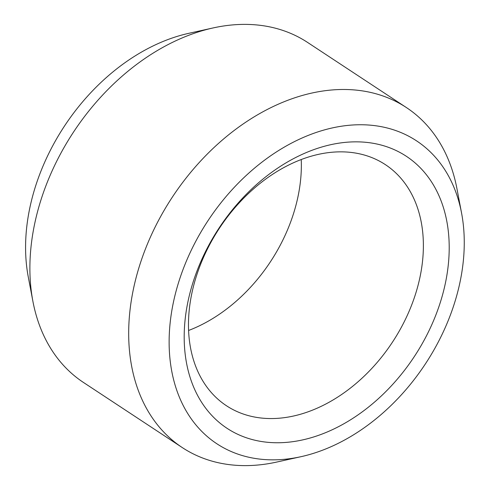 <?xml version="1.0" encoding="UTF-8"?>
<svg xmlns="http://www.w3.org/2000/svg" width="490" height="490" viewBox="0 0 490 490"><rect width="100%" height="100%" fill="white"/><g stroke="black" fill="none" stroke-linecap="round" stroke-linejoin="round"><path stroke-width="0.73" d="M324.607 146.21A162.894 116.877 123.4 0 0 184.424 328.282A162.894 116.877 123.4 0 0 308.78 438.391A162.894 116.877 123.4 0 0 448.969 256.319A162.894 116.877 123.4 0 0 324.607 146.21M298.912 414.693A144.385 103.598 -56.6 0 1 226.484 405.763A144.385 103.598 -56.6 0 1 197.807 271.877A144.385 103.598 -56.6 0 1 312.939 155.716A144.385 103.598 -56.6 0 1 385.373 164.64A144.385 103.598 -56.6 0 1 414.044 298.526A144.385 103.598 -56.6 0 1 298.912 414.693M307.885 454.99A181.404 130.162 123.4 0 0 461.574 213.113A181.404 130.162 123.4 0 0 325.507 129.605A181.404 130.162 123.4 0 0 169.632 328.594A181.404 130.162 123.4 0 0 301.087 456.668A181.404 130.162 123.4 0 0 307.885 454.99M301.087 456.668L276.795 462.046A203.62 146.1 -56.6 0 1 182.28 447.578A203.62 146.1 -56.6 0 1 128.974 322.53A203.62 146.1 -56.6 0 1 304.204 94.938A203.62 146.1 -56.6 0 1 406.357 107.531A203.62 146.1 -56.6 0 1 456.937 188.675L461.574 213.113M301.24 159.532A144.385 103.598 -56.6 0 1 301.148 172.903A144.385 103.598 -56.6 0 1 188.595 330.468M182.28 447.578L83.478 382.47A203.62 146.1 -56.6 0 1 32.897 301.326A203.62 146.1 -56.6 0 1 30.178 257.428A203.62 146.1 -56.6 0 1 213.04 27.955A203.62 146.1 -56.6 0 1 307.561 42.422L406.357 107.531M32.897 301.326L28.261 276.887A181.404 130.162 -56.6 0 1 25.841 237.773A181.404 130.162 -56.6 0 1 188.748 33.332L213.04 27.955"/></g></svg>
